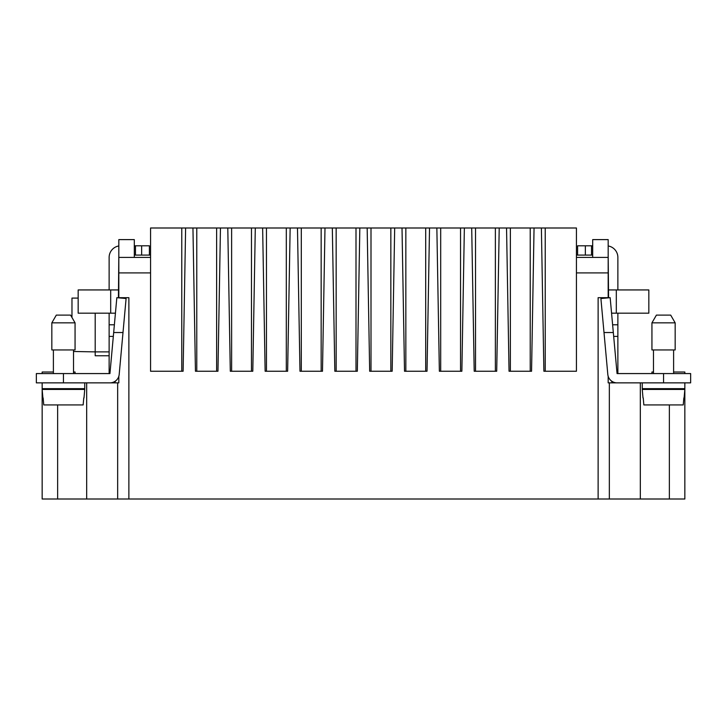 <?xml version="1.0" encoding="UTF-8"?>
<svg xmlns="http://www.w3.org/2000/svg" width="727" height="727" viewBox="0 0 727 727"><rect width="100%" height="100%" fill="white"/><g stroke="black" fill="none" stroke-linecap="round" stroke-linejoin="round"><path stroke-width="1.09" d="M425.695 227.996L402.013 227.996L404.512 371.243L427.022 371.243L429.521 227.996L425.695 227.996L425.695 371.243M617.868 382.856L609.344 382.856L609.344 499.004L640.323 499.004L640.323 382.856M608.181 376.322L608.181 382.856L609.344 382.856M651.937 373.569L651.937 372.015L653.482 372.015M684.843 382.856L684.843 499.004L640.323 499.004M510.372 227.996L506.546 227.996L509.045 371.243L531.555 371.243L534.054 227.996L510.372 227.996L510.372 371.243M545.223 227.996L541.388 227.996L543.887 371.243L576.438 371.243L576.438 227.996L545.223 227.996L545.223 371.243M684.843 373.569L684.843 372.015L673.611 372.015M495.378 227.996L471.705 227.996L474.204 371.243L496.705 371.243L499.213 227.996L495.378 227.996L495.378 371.243M390.844 227.996L367.171 227.996L369.67 371.243L392.171 371.243L394.679 227.996L390.844 227.996L390.844 371.243M367.171 227.996L266.464 227.996L266.464 371.243M266.464 227.996L150.562 227.996L150.562 257.422L118.819 257.422L118.819 297.861M608.181 297.861L608.181 239.61L592.696 239.61L592.696 257.422M370.997 227.996L370.997 371.243M440.689 227.996L436.854 227.996L439.362 371.243L461.863 371.243L464.362 227.996L440.689 227.996L440.689 371.243M192.946 227.996L195.445 371.243L217.955 371.243L220.454 227.996M608.181 297.679L598.121 297.679L598.121 499.004L609.344 499.004M475.531 227.996L475.531 371.243M576.438 255.095L592.696 255.095M405.839 227.996L405.839 371.243M460.536 227.996L460.536 371.243M608.181 257.422L576.438 257.422M402.013 227.996L394.679 227.996M436.854 227.996L429.521 227.996M471.705 227.996L464.362 227.996M506.546 227.996L499.213 227.996M541.388 227.996L534.054 227.996M530.228 227.996L530.228 371.243M118.819 297.679L128.879 297.679L128.879 499.004L598.121 499.004M128.879 499.004L117.656 499.004L117.656 382.856L118.819 382.856L118.819 376.322M196.772 227.996L196.772 371.243M216.628 227.996L216.628 371.243M262.638 227.996L265.137 371.243L287.638 371.243L290.146 227.996M286.311 227.996L286.311 371.243M301.305 227.996L301.305 371.243M297.479 227.996L299.978 371.243L322.488 371.243L324.987 227.996M321.161 227.996L321.161 371.243M332.321 227.996L334.829 371.243L357.33 371.243L359.829 227.996M336.156 227.996L336.156 371.243M356.003 227.996L356.003 371.243M227.787 227.996L230.295 371.243L252.796 371.243L255.295 227.996M150.562 257.422L150.562 371.243L183.113 371.243L185.612 227.996M231.622 227.996L231.622 371.243M251.469 227.996L251.469 371.243M134.304 245.808L149.398 245.808L149.398 255.095M135.467 245.808L135.467 255.095L150.562 255.095M118.428 297.825L118.819 255.095M63.449 373.569L63.449 382.856L36.35 382.856L36.35 373.569L109.941 373.569L109.132 373.569L109.132 324.787L114.375 324.787M63.449 382.856L109.941 382.856A9.287 9.287 0 0 0 119.192 374.405L126.098 298.524L116.838 297.679L113.676 332.53L122.999 332.53M109.941 373.569L113.676 332.53M577.601 255.095L577.601 245.808L592.696 245.808M591.533 245.808L591.533 255.095M617.868 289.937L617.868 257.422A11.614 11.614 0 0 0 608.181 245.962M608.181 255.095L608.572 297.825M608.572 289.937L648.838 289.937L648.838 313.173L611.571 313.173M612.625 324.787L617.868 324.787L617.868 313.173M663.551 373.569L663.551 382.856L690.65 382.856L690.65 373.569L617.059 373.569L617.868 373.569L617.868 324.787M653.482 349.951L653.482 373.569M673.611 349.951L673.611 373.569M675.165 349.951L651.937 349.951L651.937 322.852L675.165 322.852L675.165 349.951M675.165 322.852L670.694 315.109L656.408 315.109L651.937 322.852M134.304 257.422L134.304 239.61L118.819 239.61L118.819 257.422M181.777 227.996L181.777 371.243M134.304 255.095L135.467 255.095M117.656 499.004L42.157 499.004L42.157 382.856M53.389 372.015L42.157 372.015L42.157 373.569M86.677 499.004L86.677 382.856M117.656 382.856L109.132 382.856M73.518 372.015L75.063 372.015L75.063 373.569M114.502 382.856L115.62 380.921M84.741 382.856L84.741 388.663L42.157 388.663M53.389 388.663L53.389 389.436M73.518 388.663L73.518 389.436M42.902 397.96L42.157 389.436L84.741 389.436L83.996 397.96M43.138 397.96L43.756 404.93L83.151 404.93L83.769 397.96M53.389 349.951L53.389 373.569M73.518 349.951L73.518 373.569M75.063 349.951L51.835 349.951L51.835 322.852L75.063 322.852L75.063 349.951M75.063 322.852L70.592 315.109L56.306 315.109L51.835 322.852M109.132 313.173L109.132 324.787M118.819 245.962A11.614 11.614 0 0 0 109.132 257.422L109.132 289.937M73.518 351.486L95.201 351.886L95.201 355.757L109.132 355.757M109.132 351.886L95.201 351.886L95.201 313.173M78.162 298.088L71.973 298.088L71.973 317.481M118.428 289.937L78.162 289.937L78.162 313.173L115.429 313.173M617.059 373.569L613.324 332.53L604.001 332.53L607.808 374.405A9.287 9.287 0 0 0 617.059 382.856L663.551 382.856M642.259 382.856L642.259 388.663L684.843 388.663M653.482 388.663L653.482 389.436M673.611 388.663L673.611 389.436M643.004 397.96L642.259 389.436L684.843 389.436L684.098 397.96M643.231 397.96L643.849 404.93L683.244 404.93L683.862 397.96M613.324 332.53L610.162 297.679L600.902 298.524L604.001 332.53M611.38 380.921L612.497 382.856M669.358 499.004L669.358 404.93M608.181 272.907L576.438 272.907M150.562 272.907L118.819 272.907M141.656 245.808L141.656 255.095M113.321 336.401L109.132 336.401M585.344 245.808L585.344 255.095M613.679 336.401L617.868 336.401M57.642 404.93L57.642 499.004M110.686 289.937L110.686 313.173M616.314 289.937L616.314 313.173"/></g></svg>

